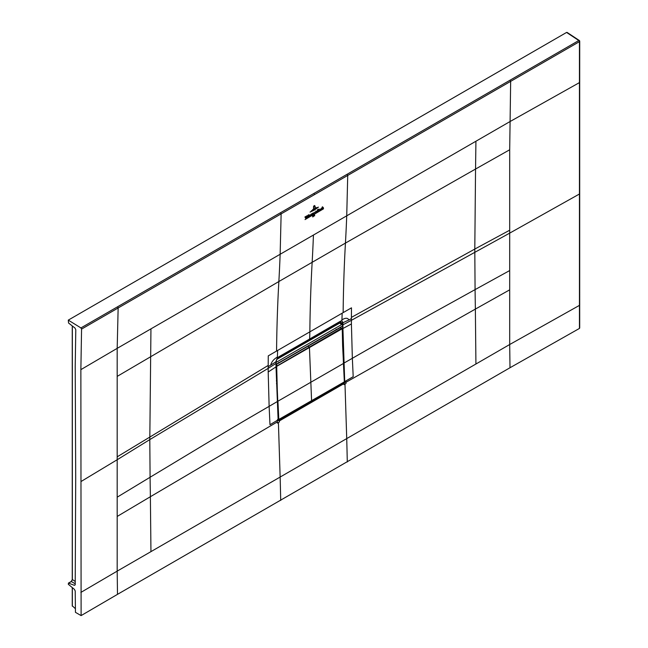 <?xml version="1.0" encoding="UTF-8"?>
<svg xmlns="http://www.w3.org/2000/svg" width="648" height="648" viewBox="0 0 648 648"><rect width="100%" height="100%" fill="white"/><g stroke="black" fill="none" stroke-linecap="round" stroke-linejoin="round"><path stroke-width="0.97" d="M567.243 32.821L566.579 32.441L68.283 320.12L80.927 327.929L81.567 329.095L80.87 369.644L81.105 615.6L117.491 594.354L117.183 571.131L80.87 592.418M81.567 329.095L281.135 213.881L280.495 212.73L80.927 327.929M280.495 212.73L578.794 40.516A0.94 0.543 -56.5 0 1 579.466 40.897A0.94 0.543 0 0 1 579.717 41.27A0.94 0.94 0 0 0 579.296 40.484L567.065 32.4M75.217 584.666L74.39 585.322L75.217 584.666L75.711 478.07L75.217 366.371L75.792 329.678L74.966 328.034L68.558 323.028L68.283 320.12M71.078 581.75L72.39 579.474M81.105 615.6L75.452 612.336L75.217 590.952L74.39 589.34L68.283 584.253L68.558 583.143L74.39 585.322L75.2 584.844M117.499 306.796L118.147 307.978L117.183 348.357L280.147 254.267L281.135 213.881L579.442 41.65L579.45 327.686L579.417 328.447L510 367.74L117.491 594.354M72.333 605.864L75.387 608.691M280.714 500.418A7102.606 4100.706 -120 0 0 280.147 477.05L117.183 571.131L117.183 497.178L150.085 477.252L150.377 496.724L117.183 516.448M579.701 82.231L579.717 41.27A0.94 0.543 0 0 1 579.442 41.65L578.794 40.516L566.579 32.441M510 367.74L509.693 344.517L346.729 438.599L344.987 384.07L343.999 384.645L343.772 383.333L344.396 381.405M347.296 461.975A7102.606 4100.706 -120 0 0 346.729 438.599L280.147 477.05L278.405 422.512L277.385 423.104L277.287 420.722L278.138 420.228L279.353 420.933L279.393 421.945L278.405 422.512M344.987 384.07L346.008 383.478L345.902 381.105L343.958 383.632L279.353 420.933L343.489 383.171M278.154 420.009L279.191 420.617L278.478 420.05M150.952 328.86L149.801 439.595L268.183 368.356L268.191 372.009L276.016 366.865L278.13 420.025L276.007 363.212M278.146 419.839L269.981 424.732L269.131 406.345C225.674 431.528 190.747 452.806 150.085 477.252L149.801 439.595L117.183 459.74L117.183 497.178M313.438 235.046L346.729 215.825A1679.705 969.797 60 0 1 345.441 243.089L278.859 281.532A1679.705 969.773 60 0 0 280.147 254.267L313.438 235.046A1679.705 969.773 60 0 1 312.15 262.31A1679.835 969.959 -120 0 0 309.849 331.849A162.608 93.879 60 0 1 309.606 339.034L278.875 356.781L277.368 358.636M579.466 193.258A0.94 0.543 180 0 1 579.442 194.011L509.693 233.126L509.693 344.517L579.401 305.402L579.442 304.633M351.402 317.399L351.402 318.573L348.859 319.999C347.822 317.731 345.506 317.682 341.909 319.845A162.608 93.887 -120 0 0 342.12 313.219L351.475 307.832L351.402 317.399L474.798 249.051L475.073 289.616C432.062 313.486 396.009 333.185 352.35 358.295L353.201 376.682L344.704 381.583L342.93 328.479L342.509 328.479L344.704 381.413M278.875 356.781L277.32 357.931L276.08 361.786L278.413 420.633M277.368 357.105C273.853 359.049 271.617 361.73 270.653 365.156L268.183 366.622L268.256 355.874L277.579 350.479A162.608 93.879 60 0 1 277.368 357.105A162.608 93.879 60 0 1 277.32 357.931L276.007 361.349L276.016 367.108M340.905 326.908L340.905 327.645M341.504 323.627L342.5 323.271L342.509 328.479M302.551 349.337L301.62 349.871M351.402 318.573L351.402 320.306L342.922 324.818L342.93 322.712L341.861 320.671L340.33 321.295L309.606 339.034L308.926 340.37L279.458 357.38A3.297 1.904 60 0 1 279.434 357.396M276.056 361.163L276.007 361.73L270.653 365.156M348.859 319.999L342.93 322.712M342.395 322.858L340.305 322.331M340.208 322.356L340.848 323.457M342.5 323.133L342.922 323.271M340.629 323.943L339.649 322.299M340.33 321.295L339.641 322.639L341.285 320.833M339.536 322.339L341.861 320.671A162.608 93.887 -120 0 0 341.909 319.845M71.086 581.685L68.558 583.143M75.225 581.491L72.333 579.515M72.333 325.976L72.333 579.822L71.353 581.531L75.217 583.759M278.186 419.54L279.32 420.147L278.502 419.677L276.372 366.857L277.312 365.788L309.452 347.231A780.921 450.862 -120 0 0 309.452 347.765L311.583 400.707A3004.169 1734.469 60 0 1 311.623 401.476L279.482 420.05M277.595 401.217L276.704 366.857M340.046 327.694L276.08 364.613L308.035 346.17L309.452 347.231A780.921 450.862 -120 0 0 309.452 347.765L311.583 400.707A3004.169 1734.469 60 0 1 311.623 401.476L279.482 420.034L278.186 419.499M276.089 366.541L276.712 366.728M276.089 366.703L342.257 328.714L340.176 327.613L308.035 346.17L309.452 347.231L341.593 328.674L342.193 328.868L343.44 363.479L277.919 401.201L278.826 419.62A3004.169 1734.469 -120 0 1 278.834 419.661M311.623 401.493L279.482 420.034M342.622 345.838L343.505 363.277L342.217 328.844M343.481 363.334L344.412 381.696L343.448 363.301M340.176 327.613L340.994 327.937M343.764 382.919L344.347 381.834A3004.169 1734.469 -120 0 0 344.347 381.794L343.44 363.479M278.413 358.449L336.02 325.191M278.421 363.269L278.454 362.516M339.317 322.339L340.014 322.882L336.085 325.15L336.085 324.689M339.957 322.915L336.085 325.15M336.49 329.791L336.118 329.225M276.08 363.933L276.08 362.013M276.437 364.136L342.46 326.017L342.46 324.089L339.649 323.133M342.46 324.089L276.437 362.216M315.122 206.105L314.337 205.497L313.527 206.461L314.337 205.497L315.122 206.105L315.082 207.846L314.329 205.643L314.928 206.226M313.511 208.753L313.543 207.028L314.329 205.781L314.807 206.21L314.329 205.902L313.729 206.923L313.511 208.753M314.766 206.234L314.329 205.781L314.807 206.21M316.054 207.676L312.506 209.806L316.054 207.676M311.307 210.916L317.236 207.409L311.307 210.916M318.468 207.133L314.231 210.163L310.06 212.074L318.468 207.133M313.673 212.917L313.948 213.508L314.564 212.171L313.486 214.715L313.81 213.921L313.203 212.957L313.673 212.917M313.486 214.715L313.713 214.221M313.948 214.439L323.474 208.859L313.948 214.439M314.491 215.136L314.102 215.906L314.628 214.917L314.604 215.881L314.491 215.136M312.676 216.902L312.692 216.043L312.765 216.918M313.332 215.646L313.77 215.436L313.357 216.626L313.47 215.606M305.046 219.583L313.073 214.853L305.046 219.583M312.49 213.338L313.033 213.694L312.458 214.699L312.49 213.338L313.033 213.694M312.765 213.848L312.49 213.411M312.328 214.772L312.36 213.419L311.931 214.804M318.427 210.122L318.192 211.361L318.5 209.636L318.046 209.393L318.573 209.183L318.767 210.106M318.5 210.316L318.022 210.446M318.5 209.636L318.046 209.474M317.844 211.305L317.342 211.847L317.382 209.839L317.893 209.482L318.055 211.361M319.926 209.045L320.476 209.401L319.893 210.406L319.926 209.045L320.476 209.401M320.209 209.555L319.926 209.126M319.764 210.479L319.796 209.126L319.375 210.503M305.791 218.562L304.916 216.983L305.726 216.513L305.953 218.036L306.212 216.23L306.828 215.873L305.791 218.562M307.687 215.525L308.116 215.104L308.221 217.112L307.638 217.453L307.849 215.663M308.521 215.039L308.95 214.626L309.056 216.635L308.472 216.975L308.683 215.185M311.477 213.897L311.299 215.339L310.7 215.687L310.757 214.48L311.615 213.881M321.457 209.393L321.878 208.891C320.679 209.369 320.671 209.15 321.87 208.235L321.189 209.417M321.878 208.891C320.679 209.369 320.671 209.15 321.87 208.235L321.424 208.251M323.32 207.587L323.465 208.316L322.89 208.648L322.826 207.498L322.064 209.126L322.129 207.166L322.542 206.777L322.518 207.765L323.32 207.587L322.923 207.32M307.201 217.485L306.771 217.955L306.804 216.764L307.233 216.359L307.363 217.558M309.947 216.157C309.274 215.419 309.444 215.039 310.457 215.014L309.501 216.213M310.206 215.071L309.663 215.387M315.641 212.86L315.795 211.046L316.127 212.115L316.589 211.264L316.175 212.155L316.751 211.977L316.062 212.439L315.625 211.977L315.957 212.552L315.325 212.876M316.175 212.155L316.718 211.961M315.625 211.977L315.9 212.512M150.952 551.634L150.377 496.724L277.336 421.897M81.365 481.318L117.183 459.74L117.183 348.357L80.87 369.644M314.426 194.659A0.94 0.543 -120 0 0 313.786 193.509M579.401 82.628L509.693 121.743L346.729 215.825L347.725 175.43L347.077 174.288M475.924 141.232L475.551 169.039L509.693 149.761L510.656 81.365L510.017 80.182M277.223 401.606L269.131 406.345L268.191 372.009M268.191 365.44L117.183 456.832M117.183 376.383L278.859 281.532A1679.835 969.959 -120 0 0 276.566 351.07M509.693 149.761L509.693 230.218L474.798 249.051L475.551 169.039L345.441 243.089A1679.835 969.756 -120 0 0 343.14 312.628M509.693 230.218L509.693 233.126L351.402 320.306L351.41 323.959L342.93 328.479L342.922 324.818L342.5 324.826M345.959 382.28L475.365 309.096L475.924 364.014M509.693 270.556L475.073 289.616L475.365 309.096L509.693 289.834M351.41 323.959L352.35 358.295L344.137 362.969L343.481 362.831M277.911 357.421L277.263 358.79M268.183 366.622L268.183 368.356L275.999 363.455M342.12 313.219L277.579 350.479M280.139 356.052A3.297 1.904 60 0 1 279.458 357.38L278.211 358.101M308.926 340.37L338.394 323.36A3.297 1.904 -120 0 0 339.074 322.024M72.333 587.736L72.333 606.172M276.477 383.689L277.109 383.843M276.372 380.797L277.004 380.951M278.502 419.629L344.347 381.875M276.396 366.622L277.15 365.504L276.08 364.84M342.193 328.633L341.431 328.39L277.312 365.788M279.32 420.147L277.498 419.54M340.062 327.677L340.726 327.645M342.257 328.747L342.622 346.016M340.775 327.564L342.201 328.917M344.412 381.696L343.715 383.041L311.575 401.598M579.701 328.058L579.693 305.022M579.701 305.006L579.693 82.255M338.394 323.36L339.641 322.639M72.252 587.671L72.252 606.018M72.252 325.912L72.252 579.668L71.175 581.531L68.38 583.143M276.761 359.438L278.462 358.457M336.069 325.199L340.014 322.915"/></g></svg>
